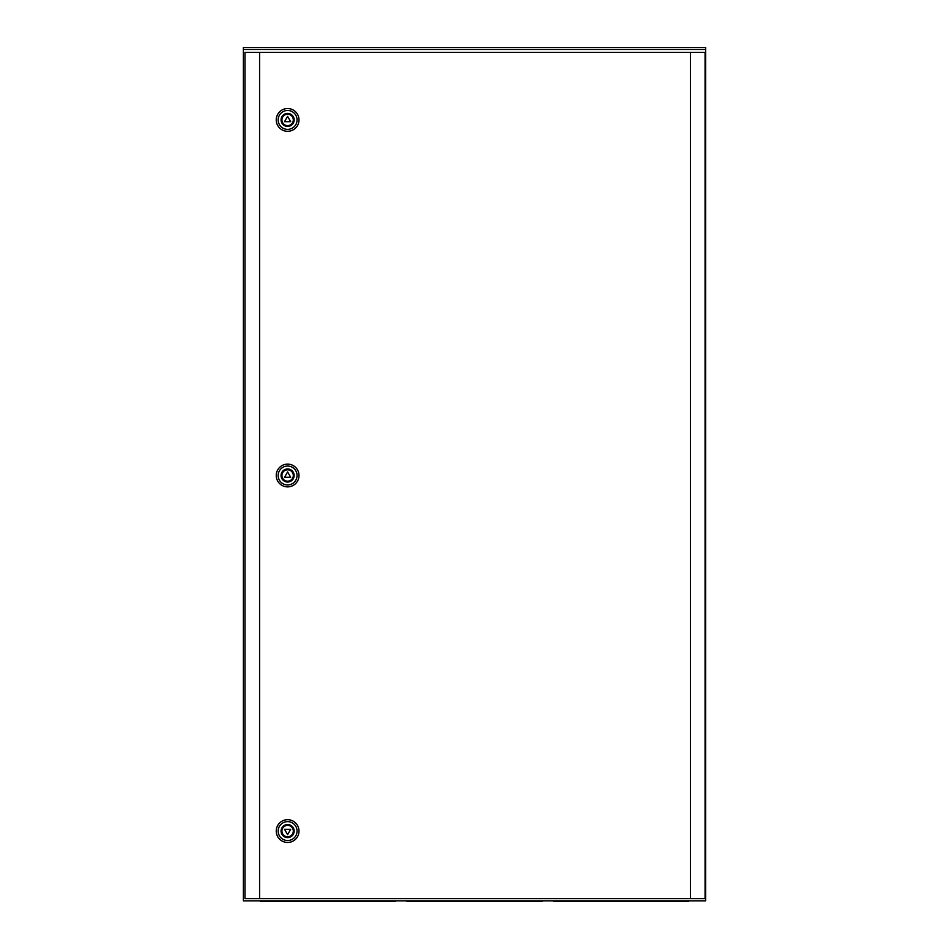 <?xml version="1.0" encoding="UTF-8"?>
<svg xmlns="http://www.w3.org/2000/svg" width="949" height="949" viewBox="0 0 949 949"><rect width="100%" height="100%" fill="white"/><g stroke="black" fill="none" stroke-linecap="round" stroke-linejoin="round"><path stroke-width="1.42" d="M243.371 900.838L705.629 900.838L705.629 47.45L243.371 47.45L243.371 900.838M705.629 49.443L243.371 49.443M395.567 900.838L395.567 901.55L260.441 901.55L260.441 900.838M542.057 900.838L542.057 901.55L406.943 901.55L406.943 900.838M688.559 900.838L688.559 901.55L553.433 901.55L553.433 900.838M281.924 119.918A5.694 5.694 -90 0 0 287.606 125.612A5.694 5.694 -90 0 0 293.3 119.918A5.694 5.694 -90 0 0 287.606 114.224A5.694 5.694 -90 0 0 281.924 119.918M276.242 119.918A11.376 11.376 -90 0 0 287.618 131.294A11.376 11.376 -90 0 0 298.994 119.918A11.376 11.376 -90 0 0 287.618 108.542A11.376 11.376 -90 0 0 276.242 119.918M284.534 121.697L290.691 121.697L287.606 116.359L284.534 121.697M293.3 831.075A5.694 5.694 90 0 1 287.606 836.769A5.694 5.694 90 0 1 281.924 831.075A5.694 5.694 90 0 1 287.606 825.381A5.694 5.694 90 0 1 293.3 831.075M298.994 831.075A11.376 11.376 90 0 1 287.618 842.451A11.376 11.376 90 0 1 276.242 831.075A11.376 11.376 90 0 1 287.618 819.699A11.376 11.376 90 0 1 298.994 831.075M284.534 829.296L290.691 829.296L287.606 834.634L284.534 829.296M281.924 475.496A5.694 5.694 -90 0 0 287.606 481.19A5.694 5.694 -90 0 0 293.3 475.496A5.694 5.694 -90 0 0 287.606 469.802A5.694 5.694 -90 0 0 281.924 475.496M276.242 475.496A11.376 11.376 -90 0 0 287.618 486.873A11.376 11.376 -90 0 0 298.994 475.496A11.376 11.376 -90 0 0 287.618 464.12A11.376 11.376 -90 0 0 276.242 475.496M284.534 477.276L290.691 477.276L287.606 471.938L284.534 477.276M705.071 898.632L705.071 52.361L705.095 898.632L244.961 898.632L244.961 52.361L259.587 52.361L259.587 898.632M705.071 52.361L690.433 52.361L690.433 898.632M690.433 52.361L259.587 52.361M384.891 901.55L384.891 900.838M271.106 901.55L271.106 900.838M531.393 901.55L531.393 900.838M417.607 901.55L417.607 900.838M677.894 901.55L677.894 900.838M564.109 901.55L564.109 900.838M278.164 119.918A9.454 9.454 90 0 1 287.606 110.464A9.454 9.454 90 0 1 297.061 119.918A9.454 9.454 90 0 1 287.606 129.372A9.454 9.454 90 0 1 278.164 119.918M294.154 119.918A6.536 6.536 -90 0 0 287.606 113.382A6.536 6.536 -90 0 0 281.07 119.918A6.536 6.536 -90 0 0 287.606 126.454A6.536 6.536 -90 0 0 294.154 119.918M297.061 831.075A9.454 9.454 -90 0 0 287.606 821.62A9.454 9.454 -90 0 0 278.164 831.075A9.454 9.454 -90 0 0 287.606 840.529A9.454 9.454 -90 0 0 297.061 831.075M281.07 831.075A6.536 6.536 90 0 1 287.606 824.539A6.536 6.536 90 0 1 294.154 831.075A6.536 6.536 90 0 1 287.606 837.611A6.536 6.536 90 0 1 281.07 831.075M278.164 475.496A9.454 9.454 90 0 1 287.606 466.042A9.454 9.454 90 0 1 297.061 475.496A9.454 9.454 90 0 1 287.606 484.951A9.454 9.454 90 0 1 278.164 475.496M294.154 475.496A6.536 6.536 -90 0 0 287.606 468.96A6.536 6.536 -90 0 0 281.07 475.496A6.536 6.536 -90 0 0 287.606 482.033A6.536 6.536 -90 0 0 294.154 475.496"/></g></svg>
